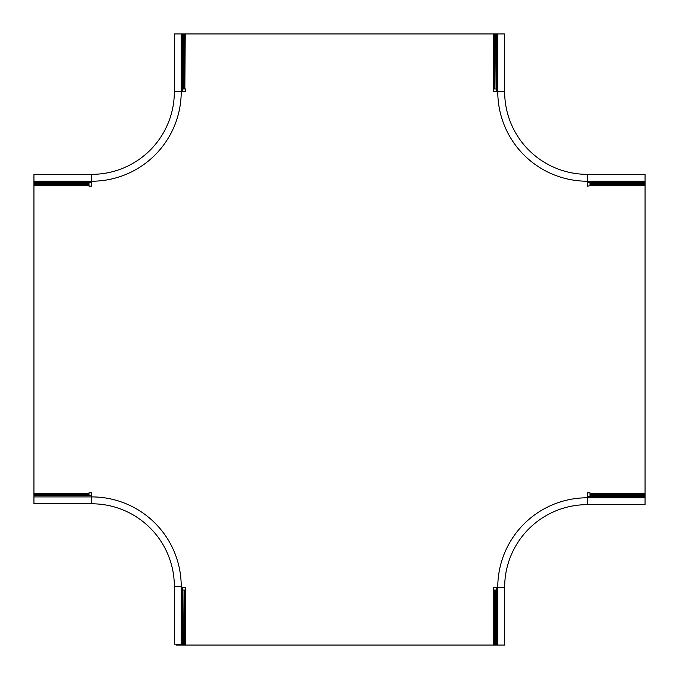 <?xml version="1.0" encoding="UTF-8"?>
<svg xmlns="http://www.w3.org/2000/svg" width="679" height="679" viewBox="0 0 679 679"><rect width="100%" height="100%" fill="white"/><g stroke="black" fill="none" stroke-linecap="round" stroke-linejoin="round"><path stroke-width="1.02" d="M182.6 587.284L182.6 644.176L181.217 644.176L181.217 586.376A89.467 89.467 0 0 0 91.758 496.909L91.758 492.827L89 492.827L89 495.534M40.01 503.793L33.95 503.793L33.95 493.226L89 493.226M497.783 91.724L493.378 91.699L493.769 33.95L174.342 33.95L174.342 91.758A82.583 82.583 0 0 1 91.758 174.342L33.95 174.342L33.95 493.226M645.042 502.188L645.05 185.774L590 185.774L590 182.6M493.769 33.95L497.783 33.95L497.783 91.758A89.467 89.467 0 0 0 587.242 181.217L587.242 174.342L645.05 174.342L645.05 185.774M33.95 181.217L91.758 181.217L91.758 186.173L89 186.173L89 182.6M183.305 33.95L183.305 88.957L185.622 88.941L185.622 91.699L181.217 91.724M497.783 33.95L504.658 33.95L504.658 91.758A82.583 82.583 0 0 0 587.242 174.342A82.583 82.583 0 0 1 504.658 91.758L497.783 91.758A89.467 89.467 0 0 0 587.242 181.217L587.242 186.173L590 185.774M587.242 496.4L645.042 496.4L645.042 497.783L587.242 497.783L587.242 492.827L590 492.827L590 496.4M495.11 590.043L493.769 590.059L493.769 645.05L495.695 645.05L495.695 590.043L493.378 590.059L493.378 587.301L497.775 587.276M493.769 645.05L176.26 645.05L176.26 644.176M183.305 645.05L182.914 590.043L185.622 590.059L185.622 587.301L181.217 587.276M185.231 33.95L184.841 88.949L184.255 88.949L184.255 33.95M183.89 88.957L184.841 88.949M182.6 88.966L182.914 33.95M493.769 88.941L494.745 88.949L493.769 88.941M495.695 33.95L496.086 88.957L494.159 88.949M495.11 88.957L495.695 88.957L494.745 88.949L494.745 33.95M496.4 88.966L496.086 33.95M496.4 590.034L496.086 645.05L504.658 645.05L504.658 587.242A82.583 82.583 0 0 1 587.242 504.658L645.042 504.658L645.042 497.783M185.231 645.05L185.231 590.059L183.89 590.043M182.6 590.034L182.914 645.05M33.95 503.793L91.758 503.793A82.583 82.583 0 0 1 174.342 586.376L174.342 644.176L181.217 644.176M33.95 496.909L91.758 496.909A89.467 89.467 0 0 1 181.217 586.376L174.342 586.376A82.583 82.583 0 0 0 91.758 503.793A82.583 82.583 0 0 1 174.342 586.376A82.583 82.583 0 0 0 91.758 503.793L80.75 503.793M69.733 503.793L53.217 503.793M78.815 503.793L71.66 503.793M33.95 495.534L91.758 495.534M504.658 627.71L504.658 634.865M504.658 636.792L504.658 638.718M496.4 645.05L496.4 587.284M587.242 497.783A89.467 89.467 0 0 0 497.775 587.242L504.658 587.242A82.583 82.583 0 0 1 587.242 504.658L587.242 497.783A89.467 89.467 0 0 0 497.775 587.242L497.775 645.05M645.05 182.6L587.242 182.6M496.4 33.95L496.4 91.716M587.242 181.217L645.05 181.217M182.6 33.95L182.6 91.716M91.758 181.217A89.467 89.467 0 0 0 181.217 91.758A89.467 89.467 0 0 1 91.758 181.217L91.758 174.342A82.583 82.583 0 0 0 174.342 91.758A82.583 82.583 0 0 1 91.758 174.342A82.583 82.583 0 0 0 174.342 91.758L181.217 91.758L181.217 33.95M33.95 182.6L91.758 182.6M89 494.193L33.95 494.193M89 495.144L33.95 495.144M33.95 185.774L89 185.774M645.05 493.226L590 493.226M89 184.807L33.95 184.807M89 183.856L33.95 183.856M33.95 183.466L89 183.466M645.05 183.466L590 183.466M590 183.856L645.05 183.856M590 184.807L645.05 184.807M590 494.193L645.05 494.193M590 495.144L645.05 495.144M645.05 495.534L590 495.534M494.159 590.051L494.745 590.051L494.745 645.05M184.841 590.051L184.255 590.051L184.255 645.05M91.758 496.909L91.758 503.793"/></g></svg>
